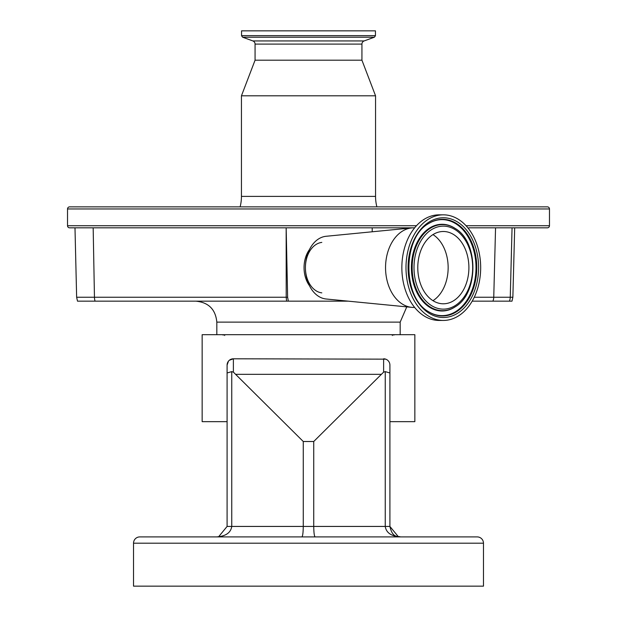 <?xml version="1.0" encoding="UTF-8"?>
<svg xmlns="http://www.w3.org/2000/svg" width="617" height="617" viewBox="0 0 617 617"><rect width="100%" height="100%" fill="white"/><g stroke="black" fill="none" stroke-linecap="round" stroke-linejoin="round"><path stroke-width="0.93" d="M95.072 301.165A10.474 7.412 90 0 1 94.455 297.247L76.639 297.247L77.511 301.165L286.581 301.165L286.203 297.247L287.63 297.286L286.165 227.827L414.663 227.827M348.335 301.165L286.581 301.165L288.34 301.165L287.63 297.286M372.213 231.776L372.213 227.827M309.41 249.646A25.143 17.777 90 0 0 309.41 285.625M414.663 307.451L413.698 307.451A39.812 28.151 -90 0 1 411.763 307.359A39.812 28.151 -90 0 1 385.548 267.639A39.812 28.151 -90 0 1 411.763 227.92A39.812 28.151 -90 0 1 413.698 227.827M443.338 214.832A52.807 37.336 -90 0 1 480.674 267.639A52.807 37.336 -90 0 1 443.338 320.447L439.188 320.447A52.807 37.336 -90 0 1 401.852 267.639A52.807 37.336 -90 0 1 439.188 214.832L443.338 214.832A52.807 37.336 -90 0 0 405.994 267.639A52.807 37.336 -90 0 0 443.338 320.447M443.338 231.491A36.148 25.559 -90 0 1 468.897 267.639A36.148 25.559 -90 0 1 443.338 303.788A36.148 25.559 -90 0 1 417.778 267.639A36.148 25.559 -90 0 1 443.338 231.491M432.964 234.599A36.148 25.559 -90 0 1 448.15 267.639A36.148 25.559 -90 0 1 432.964 300.672M411.763 307.359L326.108 298.998A31.428 22.227 -90 0 1 305.415 267.639A31.428 22.227 -90 0 1 326.108 236.28L411.763 227.92M321.812 292.867A25.32 17.908 -90 0 1 305.415 267.639A25.32 17.908 -90 0 1 321.812 242.404M405.076 228.575L405.099 227.827M472.182 301.165L511.994 301.165L512.866 297.247L514.686 227.827M492.898 301.165A10.474 10.342 -90 0 0 493.754 297.247L495.551 227.827L512.056 227.827L510.259 297.247L512.866 297.247M468.874 227.827L547.387 227.827A2.098 2.098 0 0 0 549.477 225.729L466.051 225.729M549.477 225.729L549.477 208.962A2.098 2.098 0 0 0 547.387 206.872L69.613 206.872A2.098 2.098 0 0 0 67.523 208.962L67.523 225.729A2.098 2.098 0 0 0 69.613 227.827L286.165 227.827L286.203 297.247L94.455 297.247L93.167 227.827M498.289 206.872L118.711 206.872M376.887 206.872A41.91 41.91 0 0 1 375.552 196.391L241.448 196.391A41.91 41.91 0 0 1 240.113 206.872M375.452 35.647L241.548 35.647L241.548 30.85L375.452 30.85L375.452 35.647A7.311 7.311 0 0 1 374.349 37.221L364.138 40.938A3.355 3.355 0 0 0 361.932 44.092L361.932 60.188L375.552 95.812L241.448 95.812L241.448 196.391M375.552 95.812L375.552 196.391M361.932 60.188L255.068 60.188L241.448 95.812M361.932 44.092L255.068 44.092L255.068 60.188M255.068 44.092A3.355 3.355 0 0 0 252.862 40.938L242.651 37.221L374.349 37.221M241.548 35.647A7.311 7.311 0 0 0 242.651 37.221M228.861 301.165L195.867 301.165C208.6 302.407 215.58 309.395 216.822 322.12L216.822 334.692M389.905 421.658L414.848 421.658L414.848 334.692L202.152 334.692L202.152 421.658L227.095 421.658M227.095 526.432L303.263 526.432C303.171 532.749 302.716 536.242 301.883 536.906L216.613 536.906L218.657 536.705L227.095 526.432L227.095 365.079L228.475 361.138M229.323 360.274L233.38 358.793L385.741 359.156M315.117 536.906C314.284 536.242 313.829 532.749 313.737 526.432L385.247 526.432L385.247 371.619L383.62 372.12L383.62 358.793A6.286 6.286 0 0 1 389.905 365.079L389.905 526.432L398.343 536.705L400.387 536.906C391.255 536.242 386.211 532.749 385.247 526.432L389.905 526.432C392.69 538.888 398.32 535.757 400.387 536.906L398.343 536.705M313.737 441.502L313.737 526.432L303.263 526.432L303.263 441.502L313.737 441.502L383.62 372.12M227.095 365.079A6.286 6.286 0 0 1 233.38 358.793L233.38 372.12L231.753 371.619L231.753 526.432C230.789 532.749 225.745 536.242 216.613 536.906L216.629 536.906M233.38 372.12L303.263 441.502M208.947 536.906L186.943 536.906L208.947 536.906M408.053 536.906L430.057 536.906M139.812 536.906L477.188 536.906A6.286 6.286 0 0 1 483.473 543.191L483.473 586.15L133.527 586.15L133.527 543.191A6.286 6.286 0 0 1 139.812 536.906M218.657 536.705L216.613 536.906L218.657 536.705M385.247 371.619L389.905 372.969M227.095 372.969L231.753 371.619M76.639 297.247L74.989 227.827M443.338 217.77A49.869 35.262 -90 0 1 478.599 267.639A49.869 35.262 -90 0 1 443.338 317.508A49.869 35.262 -90 0 1 408.076 267.639A49.869 35.262 -90 0 1 443.338 217.77M442.605 219.32A48.319 34.166 -90 0 1 476.771 267.639A48.319 34.166 -90 0 1 442.605 315.958A48.319 34.166 -90 0 1 428.453 311.616C402.407 297.371 402.407 237.907 428.453 223.655A48.319 34.166 -90 0 1 442.605 219.32M428.229 223.801A48.003 33.943 -90 0 1 442.065 219.637A48.003 33.943 -90 0 1 476.008 267.639A48.003 33.943 -90 0 1 442.065 315.642A48.003 33.943 -90 0 1 428.229 311.477M454.984 306.957A43.36 30.657 -90 0 1 454.76 307.104A43.36 30.657 -90 0 1 442.065 310.999A43.36 30.657 -90 0 1 411.408 267.639A43.36 30.657 -90 0 1 442.065 224.28A43.36 30.657 -90 0 1 454.76 228.174A43.36 30.657 -90 0 1 454.984 228.321M455.215 228.46C478.792 241.795 478.792 293.476 455.215 306.811A43.043 30.434 -90 0 1 442.605 310.683A43.043 30.434 -90 0 1 412.171 267.639A43.043 30.434 -90 0 1 442.605 224.596A43.043 30.434 -90 0 1 455.215 228.46L454.76 228.174M443.338 226.146A41.493 29.338 -90 0 1 472.676 267.639A41.493 29.338 -90 0 1 443.338 309.132A41.493 29.338 -90 0 1 413.999 267.639A41.493 29.338 -90 0 1 443.338 226.146M474.257 297.247L510.259 297.247A10.474 10.342 -90 0 1 509.403 301.165M416.475 225.729L67.523 225.729M549.477 208.962L67.523 208.962M364.138 40.938L252.862 40.938M400.178 334.692L400.178 322.12L216.822 322.12M236.08 374.326L380.92 374.326M483.473 543.191L133.527 543.191M455.215 306.811L454.76 307.104M399.245 536.844L398.798 536.782M223.115 335.116L223.84 334.692M224.681 335.532L224.573 335.116M393.885 335.116L393.16 334.692M392.319 335.532L392.427 335.116M400.178 322.12L406.765 306.873"/></g></svg>

